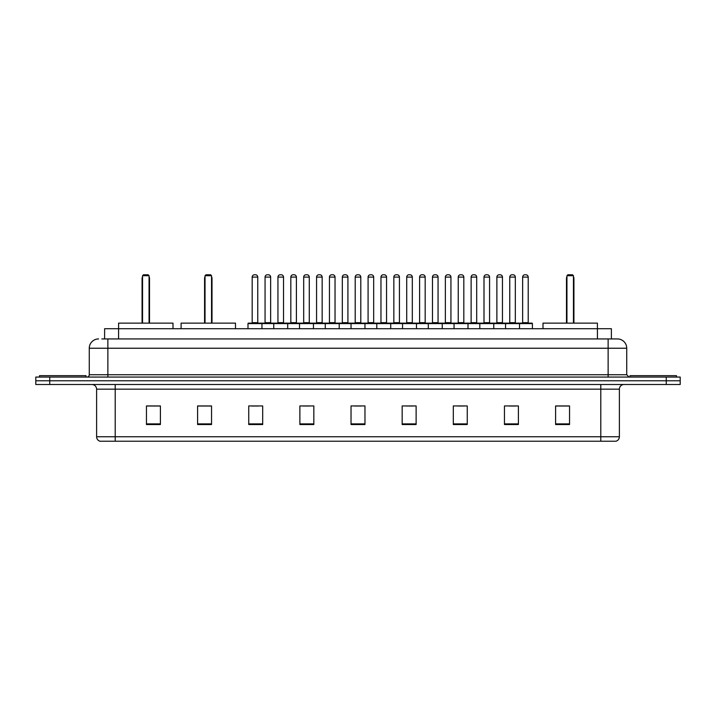 <?xml version="1.0" encoding="UTF-8"?>
<svg xmlns="http://www.w3.org/2000/svg" width="716" height="716" viewBox="0 0 716 716"><rect width="100%" height="100%" fill="white"/><g stroke="black" fill="none" stroke-linecap="round" stroke-linejoin="round"><path stroke-width="1.07" d="M101.824 338.937L107.865 338.937L101.824 338.937L104.617 338.937L104.617 328.707L611.383 328.707L611.383 338.937M98.566 338.937A9.299 9.299 0 0 0 89.267 348.236L89.267 374.736A2.327 2.327 0 0 1 86.94 377.064M626.733 348.236L107.865 348.236L107.865 338.937L617.434 338.937A9.299 9.299 0 0 1 626.733 348.236L626.733 374.736L629.06 377.064M49.744 377.064L35.8 377.064L35.8 380.778L49.744 380.778L35.8 380.778L35.8 384.501L49.744 384.501L49.744 380.778L666.256 380.778L49.744 380.778L49.744 377.064L666.256 377.064L666.256 380.778L680.2 380.778L666.256 380.778L666.256 384.501L49.744 384.501M680.2 377.064L680.2 380.778L680.2 377.064L666.256 377.064M617.29 338.937L614.176 338.937M615.805 441.226L100.195 441.226M99.963 441.226A4.645 4.645 0 0 1 96.615 436.76L115.213 436.76L115.213 441.226L600.787 441.226L600.787 436.76L619.385 436.76L619.385 389.155A4.645 4.645 0 0 1 624.039 384.501M96.615 436.76L96.615 389.155C96.338 386.327 94.789 384.778 91.961 384.501M569.542 424.534L569.542 405.936L555.598 405.936L555.598 424.534L569.542 424.534M518.402 424.534L518.402 405.936L504.458 405.936L504.458 424.534L518.402 424.534M467.262 424.534L467.262 405.936L453.309 405.936L453.309 424.534L467.262 424.534M416.121 424.534L416.121 405.936L402.168 405.936L402.168 424.534L416.121 424.534M160.402 424.534L160.402 405.936L146.458 405.936L146.458 424.534L160.402 424.534M211.542 424.534L211.542 405.936L197.598 405.936L197.598 424.534L211.542 424.534M262.691 424.534L262.691 405.936L248.738 405.936L248.738 424.534L262.691 424.534M313.832 424.534L313.832 405.936L299.879 405.936L299.879 424.534L313.832 424.534M364.972 424.534L364.972 405.936L351.028 405.936L351.028 424.534L364.972 424.534M680.2 384.501L680.2 380.778L680.2 384.501L666.256 384.501M600.787 441.226L615.67 441.226M457.542 406.026L464.514 406.026M509.058 406.026L516.03 406.026M303.002 406.026L309.974 406.026M251.486 406.026L258.458 406.026M406.026 406.026L412.998 406.026M354.51 406.026L361.49 406.026M211.542 406.026L197.598 406.026M160.402 406.026L146.458 406.026M569.542 406.026L555.598 406.026M86.01 377.064L86.01 375.667L39.523 375.667L39.523 377.064M173.004 328.707L173.004 323.131L118.605 323.131L118.57 338.937M142.547 275.705L143.477 274.774L148.131 274.774L149.062 275.705L142.547 275.705L142.547 323.131M149.062 275.705L149.062 323.131M149.519 323.131L149.519 278.497A3.723 3.723 0 0 0 149.062 276.698M142.081 323.131L142.081 278.497L142.547 278.497M676.477 377.064L676.477 375.667L629.99 375.667L629.99 377.064M235.492 328.707L235.492 323.131L181.094 323.131L181.094 328.707M205.036 275.705L205.966 274.774L210.611 274.774L211.542 275.705L205.036 275.705L205.036 323.131M211.542 275.705L211.542 323.131M212.008 323.131L212.008 278.497A3.723 3.723 0 0 0 211.542 276.698M204.57 323.131L204.57 278.497L205.036 278.497M597.43 338.937L597.395 323.131L542.997 323.131L542.997 328.707M566.938 275.705L567.869 274.774L572.523 274.774L573.453 275.705L566.938 275.705L566.938 323.131M573.453 275.705L573.453 323.131M573.919 323.131L573.919 278.497A3.723 3.723 0 0 0 573.453 276.698M566.481 323.131L566.481 278.497L566.938 278.497M518.912 323.131L531.934 323.131A0.465 0.465 0 0 1 532.4 323.596L247.996 323.596A0.465 0.465 0 0 1 248.461 323.131L261.483 323.131A0.465 0.465 0 0 1 261.949 323.596L261.949 328.707M257.76 322.665A0.465 0.465 0 0 0 258.225 323.131L251.719 323.131A0.465 0.465 0 0 0 252.184 322.665L257.76 322.665L257.76 277.101A2.327 2.327 0 0 0 255.433 274.774L254.502 274.774L255.433 274.774M257.76 277.101L252.184 277.101A2.327 2.327 0 0 1 254.502 274.774M252.184 277.101L252.184 322.665M247.996 323.596L247.996 328.707M273.754 328.707L273.754 323.596A0.465 0.465 0 0 1 274.219 323.131L287.241 323.131A0.465 0.465 0 0 1 287.698 323.596L287.698 328.707M283.518 322.665A0.465 0.465 0 0 0 283.983 323.131L277.477 323.131A0.465 0.465 0 0 0 277.942 322.665L283.518 322.665L283.518 277.101A2.327 2.327 0 0 0 281.191 274.774L280.26 274.774L281.191 274.774M283.518 277.101L277.942 277.101A2.327 2.327 0 0 1 280.26 274.774M277.942 277.101L277.942 322.665M299.512 328.707L299.512 323.596A0.465 0.465 0 0 1 299.977 323.131L312.99 323.131A0.465 0.465 0 0 1 313.456 323.596L313.456 328.707M309.276 322.665A0.465 0.465 0 0 0 309.742 323.131L303.235 323.131A0.465 0.465 0 0 0 303.691 322.665L309.276 322.665L309.276 277.101A2.327 2.327 0 0 0 306.949 274.774L306.018 274.774L306.949 274.774M309.276 277.101L303.691 277.101A2.327 2.327 0 0 1 306.018 274.774M303.691 277.101L303.691 322.665M325.27 328.707L325.27 323.596A0.465 0.465 0 0 1 325.735 323.131L338.749 323.131A0.465 0.465 0 0 1 339.214 323.596L339.214 328.707M335.034 322.665A0.465 0.465 0 0 0 335.5 323.131L328.984 323.131A0.465 0.465 0 0 0 329.45 322.665L335.034 322.665L335.034 277.101A2.327 2.327 0 0 0 332.707 274.774L331.776 274.774L332.707 274.774M335.034 277.101L329.45 277.101A2.327 2.327 0 0 1 331.776 274.774M329.45 277.101L329.45 322.665M351.028 328.707L351.028 323.596A0.465 0.465 0 0 1 351.493 323.131L364.507 323.131A0.465 0.465 0 0 1 364.972 323.596L364.972 328.707M360.792 322.665A0.465 0.465 0 0 0 361.258 323.131L354.742 323.131A0.465 0.465 0 0 0 355.208 322.665L360.792 322.665L360.792 277.101A2.327 2.327 0 0 0 358.465 274.774L357.535 274.774L358.465 274.774M360.792 277.101L355.208 277.101A2.327 2.327 0 0 1 357.535 274.774M355.208 277.101L355.208 322.665M376.786 328.707L376.786 323.596A0.465 0.465 0 0 1 377.251 323.131L390.265 323.131A0.465 0.465 0 0 1 390.73 323.596L390.73 328.707M386.55 322.665A0.465 0.465 0 0 0 387.016 323.131L380.5 323.131A0.465 0.465 0 0 0 380.966 322.665L386.55 322.665L386.55 277.101A2.327 2.327 0 0 0 384.224 274.774L383.293 274.774L384.224 274.774M386.55 277.101L380.966 277.101A2.327 2.327 0 0 1 383.293 274.774M380.966 277.101L380.966 322.665M402.544 328.707L402.544 323.596A0.465 0.465 0 0 1 403.01 323.131L416.023 323.131A0.465 0.465 0 0 1 416.488 323.596L416.488 328.707M412.309 322.665A0.465 0.465 0 0 0 412.765 323.131L406.258 323.131A0.465 0.465 0 0 0 406.724 322.665L412.309 322.665L412.309 277.101A2.327 2.327 0 0 0 409.982 274.774L409.051 274.774L409.982 274.774M412.309 277.101L406.724 277.101A2.327 2.327 0 0 1 409.051 274.774M406.724 277.101L406.724 322.665M428.302 328.707L428.302 323.596A0.465 0.465 0 0 1 428.759 323.131L441.781 323.131A0.465 0.465 0 0 1 442.246 323.596L442.246 328.707M438.058 322.665A0.465 0.465 0 0 0 438.523 323.131L432.017 323.131A0.465 0.465 0 0 0 432.482 322.665L438.058 322.665L438.058 277.101A2.327 2.327 0 0 0 435.74 274.774L434.809 274.774L435.74 274.774M438.058 277.101L432.482 277.101A2.327 2.327 0 0 1 434.809 274.774M432.482 277.101L432.482 322.665M454.051 328.707L454.051 323.596A0.465 0.465 0 0 1 454.517 323.131L467.539 323.131A0.465 0.465 0 0 1 468.004 323.596L468.004 328.707M463.816 322.665A0.465 0.465 0 0 0 464.281 323.131L457.775 323.131A0.465 0.465 0 0 0 458.24 322.665L463.816 322.665L463.816 277.101A2.327 2.327 0 0 0 461.498 274.774L460.567 274.774L461.498 274.774M463.816 277.101L458.24 277.101A2.327 2.327 0 0 1 460.567 274.774M458.24 277.101L458.24 322.665M479.81 328.707L479.81 323.596A0.465 0.465 0 0 1 480.275 323.131L493.297 323.131A0.465 0.465 0 0 1 493.763 323.596L493.763 328.707M489.574 322.665A0.465 0.465 0 0 0 490.039 323.131L483.533 323.131A0.465 0.465 0 0 0 483.998 322.665L489.574 322.665L489.574 277.101A2.327 2.327 0 0 0 487.256 274.774L486.325 274.774L487.256 274.774M489.574 277.101L483.998 277.101A2.327 2.327 0 0 1 486.325 274.774M483.998 277.101L483.998 322.665M505.568 328.707L505.568 323.596A0.465 0.465 0 0 1 506.033 323.131L519.055 323.131A0.465 0.465 0 0 1 519.521 323.596L519.521 328.707M515.332 322.665A0.465 0.465 0 0 0 515.797 323.131L509.291 323.131A0.465 0.465 0 0 0 509.756 322.665L515.332 322.665L515.332 277.101A2.327 2.327 0 0 0 513.005 274.774L512.083 274.774L513.005 274.774M515.332 277.101L509.756 277.101A2.327 2.327 0 0 1 512.083 274.774M509.756 277.101L509.756 322.665M274.362 323.131L261.34 323.131M265.063 277.101A2.327 2.327 0 0 1 267.381 274.774L268.312 274.774A2.327 2.327 0 0 1 270.639 277.101L265.063 277.101L265.063 322.665A0.465 0.465 0 0 1 264.598 323.131M270.639 277.101L270.639 322.665A0.465 0.465 0 0 0 271.104 323.131M300.111 323.131L287.098 323.131M290.821 277.101A2.327 2.327 0 0 1 293.139 274.774L294.07 274.774A2.327 2.327 0 0 1 296.397 277.101L290.821 277.101L290.821 322.665A0.465 0.465 0 0 1 290.356 323.131M296.397 277.101L296.397 322.665A0.465 0.465 0 0 0 296.863 323.131M325.87 323.131L312.856 323.131M316.57 277.101A2.327 2.327 0 0 1 318.897 274.774L319.828 274.774A2.327 2.327 0 0 1 322.155 277.101L316.57 277.101L316.57 322.665A0.465 0.465 0 0 1 316.105 323.131M322.155 277.101L322.155 322.665A0.465 0.465 0 0 0 322.621 323.131M351.628 323.131L338.614 323.131M342.329 277.101A2.327 2.327 0 0 1 344.656 274.774L345.586 274.774A2.327 2.327 0 0 1 347.913 277.101L342.329 277.101L342.329 322.665A0.465 0.465 0 0 1 341.863 323.131M347.913 277.101L347.913 322.665A0.465 0.465 0 0 0 348.379 323.131M377.386 323.131L364.372 323.131M368.087 277.101A2.327 2.327 0 0 1 370.414 274.774L371.344 274.774A2.327 2.327 0 0 1 373.671 277.101L368.087 277.101L368.087 322.665A0.465 0.465 0 0 1 367.621 323.131M373.671 277.101L373.671 322.665A0.465 0.465 0 0 0 374.137 323.131M403.144 323.131L390.13 323.131M393.845 277.101A2.327 2.327 0 0 1 396.172 274.774L397.103 274.774A2.327 2.327 0 0 1 399.43 277.101L393.845 277.101L393.845 322.665A0.465 0.465 0 0 1 393.379 323.131M399.43 277.101L399.43 322.665A0.465 0.465 0 0 0 399.895 323.131M428.902 323.131L415.889 323.131M419.603 277.101A2.327 2.327 0 0 1 421.93 274.774L422.861 274.774A2.327 2.327 0 0 1 425.179 277.101L419.603 277.101L419.603 322.665A0.465 0.465 0 0 1 419.137 323.131M425.179 277.101L425.179 322.665A0.465 0.465 0 0 0 425.644 323.131M454.66 323.131L441.638 323.131M445.361 277.101A2.327 2.327 0 0 1 447.688 274.774L448.619 274.774A2.327 2.327 0 0 1 450.937 277.101L445.361 277.101L445.361 322.665A0.465 0.465 0 0 1 444.896 323.131M450.937 277.101L450.937 322.665A0.465 0.465 0 0 0 451.402 323.131M480.418 323.131L467.396 323.131M471.119 277.101A2.327 2.327 0 0 1 473.446 274.774L474.377 274.774A2.327 2.327 0 0 1 476.695 277.101L471.119 277.101L471.119 322.665A0.465 0.465 0 0 1 470.654 323.131M476.695 277.101L476.695 322.665A0.465 0.465 0 0 0 477.16 323.131M506.176 323.131L493.154 323.131M496.877 277.101A2.327 2.327 0 0 1 499.204 274.774L500.135 274.774A2.327 2.327 0 0 1 502.453 277.101L496.877 277.101L496.877 322.665A0.465 0.465 0 0 1 496.412 323.131M502.453 277.101L502.453 322.665A0.465 0.465 0 0 0 502.918 323.131M522.635 277.101A2.327 2.327 0 0 1 524.962 274.774L525.884 274.774A2.327 2.327 0 0 1 528.211 277.101L522.635 277.101L522.635 322.665A0.465 0.465 0 0 1 522.17 323.131M528.211 277.101L528.211 322.665A0.465 0.465 0 0 0 528.677 323.131M532.4 323.596L532.4 328.707M107.865 377.064L107.865 348.236L89.267 348.236M89.267 374.736L626.733 374.736M608.135 338.937L608.135 377.064M600.787 384.501L600.787 389.155L96.615 389.155M619.385 389.155L600.787 389.155L600.787 436.76L115.213 436.76L115.213 384.501M364.972 423.89L351.028 423.89M313.832 423.89L299.879 423.89M262.691 423.89L248.738 423.89M211.542 423.89L197.598 423.89M160.402 423.89L146.458 423.89M416.121 423.89L402.168 423.89M467.262 423.89L453.309 423.89M518.402 423.89L504.458 423.89M569.542 423.89L555.598 423.89M149.062 278.497L149.519 278.497M211.542 278.497L212.008 278.497M573.453 278.497L573.919 278.497M265.063 322.665L270.639 322.665M290.821 322.665L296.397 322.665M316.57 322.665L322.155 322.665M342.329 322.665L347.913 322.665M368.087 322.665L373.671 322.665M393.845 322.665L399.43 322.665M419.603 322.665L425.179 322.665M445.361 322.665L450.937 322.665M471.119 322.665L476.695 322.665M496.877 322.665L502.453 322.665M522.635 322.665L528.211 322.665M616.037 441.226C618.141 440.474 619.259 438.989 619.385 436.76M142.547 276.698A3.723 3.723 0 0 0 142.081 278.497M205.036 276.698A3.723 3.723 0 0 0 204.57 278.497M566.938 276.698A3.723 3.723 0 0 0 566.481 278.497"/></g></svg>

